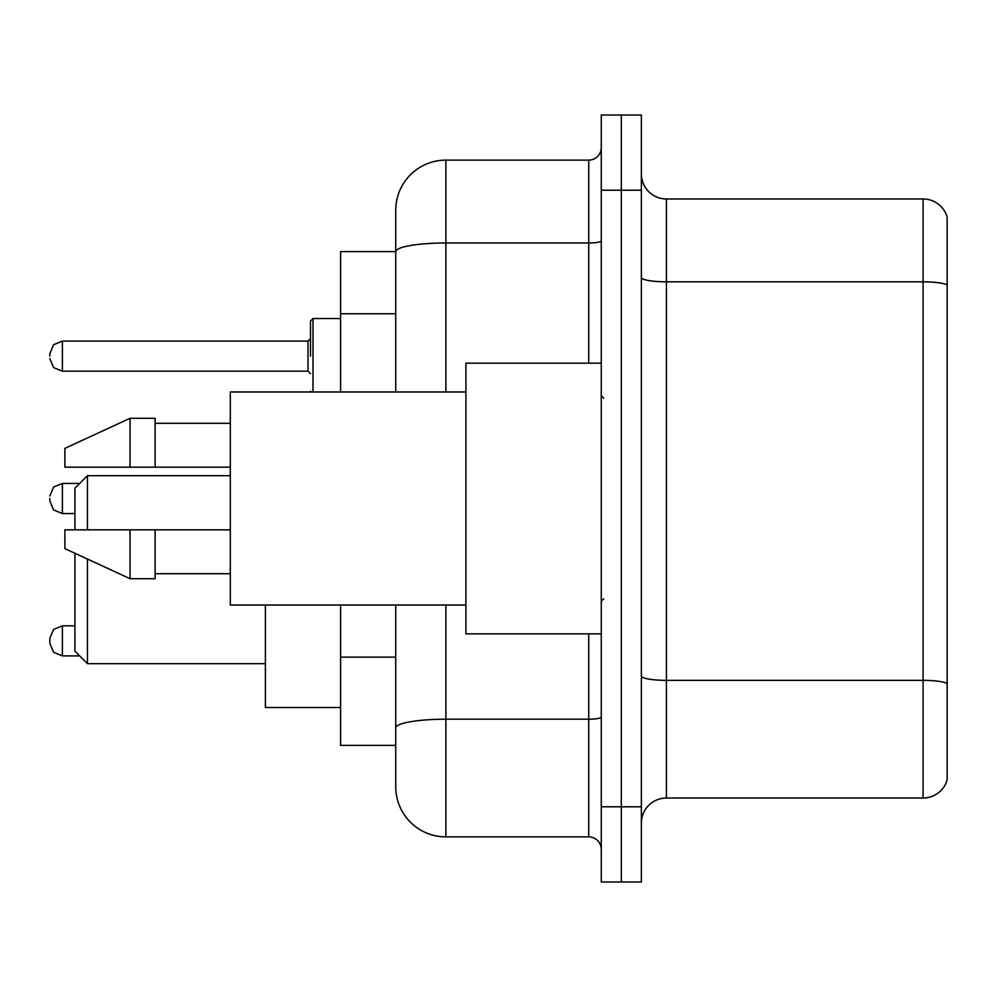 <?xml version="1.0" encoding="UTF-8"?>
<svg xmlns="http://www.w3.org/2000/svg" width="997" height="997" viewBox="0 0 997 997"><rect width="100%" height="100%" fill="white"/><g stroke="black" fill="none" stroke-linecap="round" stroke-linejoin="round"><path stroke-width="1.5" d="M395.734 251.618L340.6 251.618L340.6 391.983M445.871 605.017L445.871 836.869A50.124 50.124 0 0 1 395.734 786.733L395.734 745.382L340.6 745.382L340.6 605.017M395.734 786.733L395.734 605.017M601.266 806.785L601.266 881.984L621.318 881.984L621.318 806.785L621.318 881.984L641.37 881.984L641.37 806.785L621.318 806.785L621.318 190.215L621.318 806.785L601.266 806.785L601.266 190.215L621.318 190.215L621.318 115.016L621.318 190.215L641.37 190.215L641.37 806.785M641.37 190.215L641.37 115.016L601.266 115.016L601.266 190.215M445.871 836.869L588.729 836.869L588.729 633.843M395.734 299.972L395.734 210.267A50.124 50.124 0 0 1 445.871 160.131L588.729 160.131A12.537 12.537 0 0 0 601.266 147.606M395.734 736.609L395.734 670.919M395.734 391.983L395.734 251.68A50.124 8.699 180 0 1 445.871 242.981L588.729 242.981L588.729 160.131M395.734 210.267L395.734 237.834M601.266 849.394A12.537 12.537 0 0 0 588.729 836.869M947.15 683.83L947.15 779.966A25.062 25.062 0 0 1 923.085 798.024L666.432 798.024A25.062 25.062 0 0 0 641.37 823.086M947.15 217.034A25.062 25.062 0 0 0 923.085 198.976A25.062 25.062 0 0 1 947.15 217.034L947.15 779.966M947.15 284.968A25.062 4.349 180 0 0 923.085 281.827L923.085 198.976L666.432 198.976A25.062 25.062 0 0 1 641.37 173.914A25.062 25.062 0 0 0 666.432 198.976L666.432 798.024M74.912 553.26L74.912 651.141L87.449 663.678L265.401 663.678M87.449 559.043L87.449 663.678M265.401 605.017L265.401 707.534L340.6 707.534M74.912 529.831L74.912 488.218L87.449 475.694L87.449 529.831M601.266 363.157L465.911 363.157L465.911 633.843L601.266 633.843M465.911 391.983L230.307 391.983L230.307 605.017L465.911 605.017M130.059 467.169L64.892 467.169L64.892 448.376L130.059 418.291L130.059 467.169L230.307 467.169M130.059 418.291L155.121 418.291L155.121 467.169M230.307 529.831L155.121 529.831L155.121 578.709L130.059 578.709L130.059 529.831L64.892 529.831L64.892 548.624L130.059 578.709M64.892 529.831L81.48 529.831M155.121 529.831L130.059 529.831M62.387 655.901L53.589 652.3L49.85 643.377L49.85 638.354L49.85 643.377L49.85 638.354L49.85 643.377L49.85 638.354L49.85 643.377L49.85 638.354L49.85 643.377L49.85 638.354L53.589 629.431L62.387 625.829L62.387 655.901L79.673 655.901M49.85 498.5L49.85 501.005L49.85 498.5M310.516 356.141L310.516 321.046L310.516 356.141M49.85 356.141L49.85 353.623L49.85 356.141M395.734 313.756L340.6 313.756M395.734 657.135L340.6 657.135M601.266 717.03A12.537 2.181 0 0 1 588.729 719.198L445.871 719.198A50.124 8.699 180 0 0 395.734 727.91M445.871 160.131L445.871 391.983M588.729 363.157L588.729 242.981A12.537 2.181 0 0 0 601.266 240.8M947.15 683.481A25.062 4.349 180 0 0 923.085 680.353L923.085 281.827L666.432 281.827A25.062 4.349 0 0 1 641.37 277.478M923.085 798.024L923.085 680.353L666.432 680.353A25.062 4.349 0 0 1 641.37 676.003M79.673 483.458L62.387 483.458L62.387 513.542L53.589 509.941L49.85 501.005M340.6 318.541L313.021 318.541L313.021 391.983M308.011 341.099L62.387 341.099L62.387 371.171L308.011 371.171L308.011 341.099L310.516 338.594M87.449 475.694L230.307 475.694M603.771 398.239L601.266 395.734M155.121 423.301L230.307 423.301M155.121 573.699L230.307 573.699M603.771 598.761L601.266 601.266M62.387 625.829L74.912 625.829M62.387 513.542L74.912 513.542M62.387 483.458L53.589 487.059L49.85 495.995M310.628 391.983L310.516 391.223M62.387 371.171L53.589 367.569L49.85 358.646M62.387 341.099L53.589 344.7L49.85 353.623M308.011 371.171L310.516 373.676M313.021 318.541L310.516 321.046"/></g></svg>
